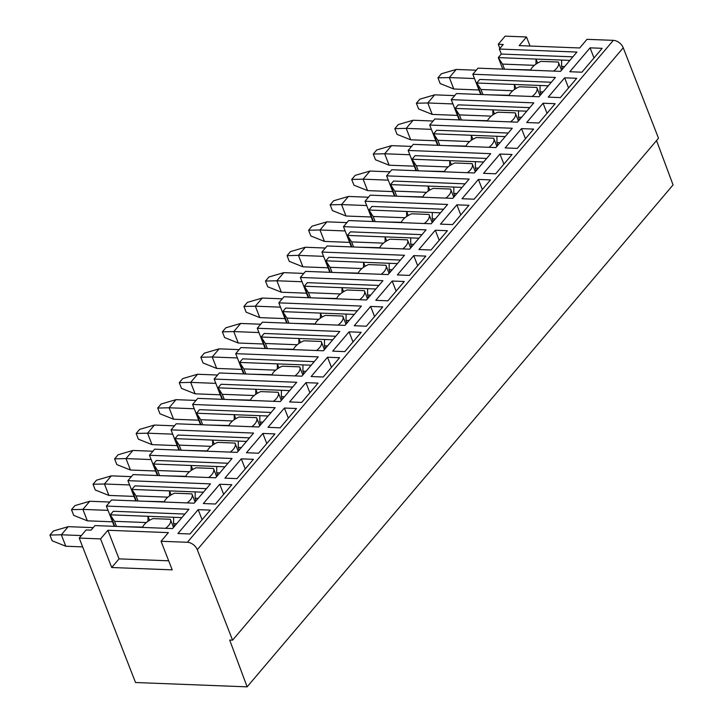 <?xml version="1.0" encoding="UTF-8"?>
<svg xmlns="http://www.w3.org/2000/svg" width="723" height="723" viewBox="0 0 723 723"><rect width="100%" height="100%" fill="white"/><g stroke="black" fill="none" stroke-linecap="round" stroke-linejoin="round"><path stroke-width="1.08" d="M656.538 140.569L673.068 184.925L247.121 686.85L135.526 682.512L79.214 538.075L100.56 538.906L107.89 530.275L168.387 532.625L161.057 541.265L187.393 542.286A8.775 5.712 40.3 0 1 197.298 549.715L623.235 47.781L658.508 138.247L232.562 640.18L229.688 640.063L247.121 686.85M232.562 640.18L197.298 549.715M623.235 47.781A8.775 5.712 -139.7 0 0 613.33 40.352L587.004 39.331L579.674 47.971L519.177 45.612L526.507 36.981L505.151 36.15L498.255 44.275L503.235 44.474L499.358 49.047L501.31 54.053L498.292 57.605L569.869 60.389M499.358 49.047L576.936 52.065L560.551 71.369L477.993 68.152L472.824 74.252L480.714 94.505M79.214 538.075L86.109 529.95L91.089 530.14L94.966 525.576L172.544 528.585L188.929 509.281L106.371 506.073L111.541 499.973L194.098 503.19L210.483 483.886L127.926 480.668L135.825 500.922M472.824 74.252L555.381 77.46L538.996 96.765L456.439 93.556L451.26 99.657L533.818 102.865L517.442 122.169L434.885 118.961L429.706 125.052L512.264 128.26L495.888 147.573L413.33 144.356L408.152 150.456L490.709 153.665L474.324 172.969L391.767 169.76L386.597 175.861L469.155 179.069L452.77 198.373L370.212 195.165L365.043 201.256L447.6 204.464L431.215 223.778L348.658 220.56L343.488 226.661L426.046 229.869L409.661 249.173L327.103 245.965L321.934 252.065L404.482 255.273L388.106 274.577L305.549 271.369L300.37 277.46L382.928 280.669L366.552 299.982L283.994 296.764L278.816 302.865L361.373 306.073L344.988 325.377L262.44 322.169L257.261 328.26L339.819 331.477L323.434 350.782L240.876 347.573L235.707 353.664L318.265 356.873L301.88 376.177L219.322 372.969L214.153 379.069L296.71 382.277L280.325 401.581L197.768 398.373L192.598 404.464L275.156 407.682L258.771 426.986L176.213 423.777L171.035 429.869L253.592 433.077L237.216 452.381L154.659 449.173L149.48 455.273L232.038 458.481L215.662 477.786L133.104 474.577L127.926 480.668M560.343 97.596L548.251 97.126L564.627 77.822L576.728 78.292L560.343 97.596M538.789 123L526.687 122.53L543.072 103.226L555.174 103.696L538.789 123M517.234 148.396L505.133 147.926L521.518 128.622L533.619 129.092L517.234 148.396M495.68 173.8L483.579 173.33L499.964 154.026L512.065 154.496L495.68 173.8M474.125 199.205L462.024 198.735L478.409 179.431L490.501 179.9L474.125 199.205M452.571 224.6L440.47 224.13L456.855 204.826L468.947 205.296L452.571 224.6M431.007 250.004L418.915 249.534L435.291 230.23L447.392 230.7L431.007 250.004M409.453 275.409L397.361 274.939L413.737 255.635L425.838 256.105L409.453 275.409M387.899 300.804L375.797 300.334L392.182 281.03L404.284 281.5L387.899 300.804M366.344 326.209L354.243 325.739L370.628 306.435L382.729 306.904L366.344 326.209M344.79 351.613L332.688 351.143L349.073 331.839L361.175 332.309L344.79 351.613M323.235 377.008L311.134 376.538L327.519 357.234L339.611 357.704L323.235 377.008M301.672 402.413L289.58 401.943L305.956 382.639L318.057 383.109L301.672 402.413M280.117 427.817L268.025 427.347L284.401 408.034L296.502 408.513L280.117 427.817M258.563 453.213L246.462 452.743L262.847 433.439L274.948 433.908L258.563 453.213M237.008 478.617L224.907 478.147L241.292 458.843L253.393 459.313L237.008 478.617M198.183 509.643L210.276 510.113L190.013 533.99L177.921 533.52L198.183 509.643L202.115 519.738M215.454 504.021L203.353 503.551L219.738 484.238L231.839 484.708L215.454 504.021M581.907 72.201L569.805 71.722L590.067 47.845L602.169 48.314L581.907 72.201M593.999 57.939L590.067 47.845M568.567 87.917L564.627 77.822M547.013 113.312L543.072 103.226M525.449 138.717L521.518 128.622M503.895 164.121L499.964 154.026M482.34 189.516L478.409 179.431M460.786 214.921L456.855 204.826M439.232 240.325L435.291 230.23M417.677 265.721L413.737 255.635M396.114 291.125L392.182 281.03M374.559 316.52L370.628 306.435M353.005 341.925L349.073 331.839M331.45 367.329L327.519 357.234M309.896 392.725L305.956 382.639M288.341 418.129L284.401 408.034M266.778 443.533L262.847 433.439M245.224 468.929L241.292 458.843M223.669 494.333L219.738 484.238M499.873 48.432L498.255 44.275M451.26 99.657L459.159 119.901M429.706 125.052L437.605 145.305M408.152 150.456L416.05 170.7M386.597 175.861L394.496 196.105M365.043 201.256L372.932 221.509M343.488 226.661L351.378 246.905M321.934 252.065L329.824 272.309M300.37 277.46L308.269 297.713M278.816 302.865L286.715 323.109M257.261 328.26L265.16 348.513M235.707 353.664L243.597 373.918M214.153 379.069L222.042 399.313M192.598 404.464L200.488 424.717M171.035 429.869L178.933 450.122M149.48 455.273L157.379 475.517M106.371 506.073L114.27 526.326M526.507 36.981L530.04 46.037M502.783 69.119L498.292 57.605L502.512 64.094L534.351 65.332M501.31 54.053L572.887 56.837M561.635 60.072L561.581 66.389L564.672 66.507M562.584 68.965L561.581 66.389M561.41 70.357A15.011 7.284 -21.3 0 0 561.175 69.281L558.472 62.359A15.011 7.284 158.7 0 1 556.665 68.287A15.011 7.284 158.7 0 1 553.592 71.098M561.057 68.974L562.53 69.028M530.691 69.887L509.896 69.399M478.951 89.986L453.791 89.001L449.335 77.569L474.496 78.545M437.939 77.84L441.392 73.773L456.231 69.435L449.335 77.569L437.939 77.84L440.171 83.561L453.791 89.001M504.491 69.182L502.512 64.094M456.231 69.435L476.249 70.212M535.969 64.112L536.014 59.069L537.578 63.082M558.472 62.359A15.011 7.284 158.7 0 0 558.337 62.051L540.976 61.374A15.011 7.284 158.7 0 0 532.309 67.338A15.011 7.284 158.7 0 0 530.565 70.203M481.229 94.523L476.737 83.009L479.756 79.449L551.333 82.232M539.855 95.752A15.011 7.284 -21.3 0 0 539.62 94.677L536.918 87.763A15.011 7.284 158.7 0 1 535.11 93.683A15.011 7.284 158.7 0 1 532.038 96.493M539.503 94.379L540.976 94.433M488.341 94.794L509.128 95.291M482.937 94.586L480.958 89.498L512.797 90.737M480.958 89.498L476.737 83.009L548.314 85.793M434.677 94.84L427.781 102.964L416.385 103.244L419.828 99.178L434.677 94.84L454.695 95.617M457.397 115.382L432.237 114.406L427.781 102.964L452.941 103.94M432.237 114.406L418.617 108.956L416.385 103.244M514.415 89.507L514.46 84.474L516.023 88.486M540.081 85.468L540.027 91.794L543.118 91.911M541.03 94.37L540.027 91.794M536.918 87.763A15.011 7.284 158.7 0 0 536.782 87.456L519.421 86.778A15.011 7.284 158.7 0 0 510.754 92.743A15.011 7.284 158.7 0 0 509.01 95.599M459.665 119.919L455.183 108.405L458.201 104.853L529.769 107.637M518.301 121.157A15.011 7.284 -21.3 0 0 518.057 120.081L515.363 113.159A15.011 7.284 158.7 0 1 513.547 119.087A15.011 7.284 158.7 0 1 510.474 121.898M517.939 119.774L519.421 119.837M466.778 120.199L487.573 120.696M461.382 119.991L459.394 114.894L491.242 116.132M459.394 114.894L455.183 108.405L526.751 111.188M413.122 120.235L406.218 128.369L394.83 128.64L398.274 124.582L413.122 120.235L433.131 121.021M435.842 140.786L410.682 139.81L406.218 128.369L431.378 129.345M410.682 139.81L397.054 134.361L394.83 128.64M492.86 114.912L492.896 109.878L494.469 113.891M518.518 110.872L518.472 117.189L521.563 117.316M519.476 119.774L518.472 117.189M515.363 113.159A15.011 7.284 158.7 0 0 515.228 112.851L497.867 112.182A15.011 7.284 158.7 0 0 489.2 118.138A15.011 7.284 158.7 0 0 487.456 121.003M438.111 145.323L433.628 133.809L436.638 130.257L508.215 133.032M496.746 146.552A15.011 7.284 -21.3 0 0 496.502 145.477L493.809 138.563A15.011 7.284 158.7 0 1 491.992 144.492A15.011 7.284 158.7 0 1 488.92 147.302M496.385 145.178L497.867 145.233M445.223 145.603L466.019 146.091M439.828 145.386L437.84 140.298L469.688 141.536M437.84 140.298L433.628 133.809L505.196 136.593M391.559 145.639L384.663 153.764L373.267 154.044L376.719 149.977L391.559 145.639L411.577 146.417M414.288 166.191L389.128 165.206L384.663 153.764L409.824 154.749M389.128 165.206L375.499 159.765L373.267 154.044M471.306 140.307L471.342 135.273L472.905 139.286M496.963 136.276L496.918 142.594L500 142.711M497.921 145.169L496.918 142.594M493.809 138.563A15.011 7.284 158.7 0 0 493.673 138.256L476.312 137.578A15.011 7.284 158.7 0 0 467.636 143.543A15.011 7.284 158.7 0 0 465.901 146.407M416.556 170.727L412.065 159.214L415.083 155.653L486.66 158.436M475.192 171.957A15.011 7.284 -21.3 0 0 474.948 170.881L472.255 163.958A15.011 7.284 158.7 0 1 470.438 169.887A15.011 7.284 158.7 0 1 467.365 172.698M474.83 170.574L476.312 170.637M423.669 170.999L444.464 171.496M418.274 170.791L416.285 165.703L448.133 166.941M416.285 165.703L412.065 159.214L483.642 161.997M370.004 171.044L363.109 179.168L351.712 179.449L355.165 175.382L370.004 171.044L390.022 171.821M392.734 191.586L367.573 190.61L363.109 179.168L388.269 180.144M367.573 190.61L353.945 185.16L351.712 179.449M449.751 165.712L449.787 160.678L451.351 164.69M475.409 161.672L475.354 167.998L478.445 168.116M476.367 170.574L475.354 167.998M472.255 163.958A15.011 7.284 158.7 0 0 472.119 163.66L454.758 162.982A15.011 7.284 158.7 0 0 446.082 168.947A15.011 7.284 158.7 0 0 444.347 171.803M395.002 196.123L390.51 184.609L393.529 181.057L465.106 183.841M453.628 197.361A15.011 7.284 -21.3 0 0 453.393 196.285L450.7 189.363A15.011 7.284 158.7 0 1 448.884 195.291A15.011 7.284 158.7 0 1 445.811 198.102M453.276 195.978L454.758 196.041M402.115 196.403L422.91 196.9M396.719 196.195L394.731 191.098L426.579 192.336M394.731 191.098L390.51 184.609L462.087 187.393M348.45 196.439L341.554 204.573L330.158 204.844L333.61 200.777L348.45 196.439L368.468 197.225M371.179 216.99L346.01 216.014L341.554 204.573L366.715 205.549M346.01 216.014L332.39 210.565L330.158 204.844M428.188 191.116L428.233 186.082L429.796 190.095M453.854 187.076L453.8 193.393L456.891 193.52M454.803 195.978L453.8 193.393M450.7 189.363A15.011 7.284 158.7 0 0 450.565 189.055L433.204 188.387A15.011 7.284 158.7 0 0 424.528 194.342A15.011 7.284 158.7 0 0 422.792 197.207M373.448 221.527L368.956 210.013L371.974 206.453L443.551 209.236M432.074 222.756A15.011 7.284 -21.3 0 0 431.839 221.681L429.137 214.767A15.011 7.284 158.7 0 1 427.329 220.696A15.011 7.284 158.7 0 1 424.256 223.506M431.721 221.383L433.194 221.437M380.56 221.807L401.355 222.295M375.165 221.59L373.176 216.502L405.016 217.74M373.176 216.502L368.956 210.013L440.533 212.797M326.895 221.844L320 229.968L308.604 230.248L312.056 226.182L326.895 221.844L346.913 222.621M349.616 242.395L324.455 241.41L320 229.968L345.16 230.953M324.455 241.41L310.836 235.969L308.604 230.248M406.633 216.511L406.678 211.478L408.242 215.49M432.3 212.481L432.246 218.798L435.336 218.915M433.249 221.374L432.246 218.798M429.137 214.767A15.011 7.284 158.7 0 0 429.001 214.46L411.64 213.782A15.011 7.284 158.7 0 0 402.973 219.747A15.011 7.284 158.7 0 0 401.229 222.612M351.893 246.932L347.401 235.418L350.42 231.857L421.997 234.641M410.519 248.161A15.011 7.284 -21.3 0 0 410.284 247.085L407.582 240.163A15.011 7.284 158.7 0 1 405.775 246.091A15.011 7.284 158.7 0 1 402.702 248.902M410.167 246.778L411.64 246.841M359.006 247.203L379.792 247.7M353.601 246.995L351.622 241.907L383.461 243.145M351.622 241.907L347.401 235.418L418.979 238.201M305.341 247.248L298.445 255.373L287.049 255.644L290.492 251.586L305.341 247.248L325.359 248.025M328.061 267.79L302.901 266.814L298.445 255.373L323.606 256.349M302.901 266.814L289.281 261.365L287.049 255.644M385.079 241.916L385.124 236.882L386.688 240.895M410.745 237.876L410.691 244.202L413.782 244.32M411.694 246.778L410.691 244.202M407.582 240.163A15.011 7.284 158.7 0 0 407.447 239.864L390.086 239.186A15.011 7.284 158.7 0 0 381.419 245.151A15.011 7.284 158.7 0 0 379.674 248.007M330.339 272.327L325.847 260.813L328.866 257.261L400.434 260.045M388.965 273.565A15.011 7.284 -21.3 0 0 388.73 272.49L386.028 265.567A15.011 7.284 158.7 0 1 384.22 271.496A15.011 7.284 158.7 0 1 381.148 274.306M388.603 272.182L390.086 272.237M337.451 272.607L358.237 273.104M332.047 272.399L330.068 267.302L361.907 268.54M330.068 267.302L325.847 260.813L397.424 263.597M283.787 272.643L276.882 280.777L265.495 281.048L268.938 276.981L283.787 272.643L303.796 273.421M306.507 293.195L281.346 292.219L276.882 280.777L302.051 281.753M281.346 292.219L267.718 286.769L265.495 281.048M363.524 267.32L363.57 262.286L365.133 266.299M389.191 263.28L389.137 269.598L392.228 269.724M390.14 272.182L389.137 269.598M386.028 265.567A15.011 7.284 158.7 0 0 385.892 265.26L368.531 264.591A15.011 7.284 158.7 0 0 359.864 270.547A15.011 7.284 158.7 0 0 358.12 273.411M308.775 297.731L304.293 286.218L307.311 282.657L378.879 285.44M367.411 298.961A15.011 7.284 -21.3 0 0 367.167 297.885L364.473 290.971A15.011 7.284 158.7 0 1 362.657 296.9A15.011 7.284 158.7 0 1 359.584 299.711M367.049 297.587L368.531 297.641M315.888 298.012L336.683 298.5M310.492 297.795L308.504 292.707L340.352 293.945M308.504 292.707L304.293 286.218L375.861 289.001M262.232 298.048L255.327 306.172L243.931 306.453L247.383 302.386L262.232 298.048L282.241 298.825M284.952 318.599L259.792 317.614L255.327 306.172L280.488 307.158M259.792 317.614L246.163 312.173L243.931 306.453M341.97 292.716L342.006 287.682L343.57 291.694M367.627 288.676L367.582 295.002L370.664 295.12M368.585 297.578L367.582 295.002M364.473 290.971A15.011 7.284 158.7 0 0 364.338 290.664L346.977 289.986A15.011 7.284 158.7 0 0 338.31 295.951A15.011 7.284 158.7 0 0 336.566 298.807M287.221 323.136L282.729 311.622L285.748 308.061L357.325 310.845M345.856 324.365A15.011 7.284 -21.3 0 0 345.612 323.289L342.919 316.367A15.011 7.284 158.7 0 1 341.102 322.295A15.011 7.284 158.7 0 1 338.03 325.106M345.495 322.982L346.977 323.045M294.333 323.407L315.129 323.904M288.938 323.199L286.95 318.102L318.798 319.349M286.95 318.102L282.729 311.622L354.306 314.406M240.669 323.452L233.773 331.577L222.377 331.848L225.829 327.79L240.669 323.452L260.687 324.229M263.398 343.994L238.238 343.018L233.773 331.577L258.933 332.553M238.238 343.018L224.609 337.569L222.377 331.848M320.416 318.12L320.452 313.086L322.015 317.099M346.073 314.08L346.019 320.406L349.11 320.524M347.031 322.982L346.019 320.406M342.919 316.367A15.011 7.284 158.7 0 0 342.783 316.068L325.422 315.391A15.011 7.284 158.7 0 0 316.746 321.346A15.011 7.284 158.7 0 0 315.011 324.211M265.666 348.531L261.175 337.017L264.193 333.466L335.77 336.249M324.293 349.769A15.011 7.284 -21.3 0 0 324.058 348.694L321.364 341.771A15.011 7.284 158.7 0 1 319.548 347.7A15.011 7.284 158.7 0 1 316.475 350.51M323.94 348.387L325.422 348.441M272.779 348.811L293.574 349.308M267.383 348.603L265.395 343.506L297.243 344.744M265.395 343.506L261.175 337.017L332.752 339.801M219.114 348.848L212.219 356.981L200.822 357.252L204.275 353.186L219.114 348.848L239.132 349.625M241.844 369.399L216.683 368.423L212.219 356.981L237.379 357.957M216.683 368.423L203.055 362.973L200.822 357.252M298.852 343.524L298.897 338.491L300.461 342.503M324.519 339.485L324.464 345.802L327.555 345.928M325.467 348.378L324.464 345.802M321.364 341.771A15.011 7.284 158.7 0 0 321.229 341.464L303.868 340.795A15.011 7.284 158.7 0 0 295.192 346.751A15.011 7.284 158.7 0 0 293.457 349.616M244.112 373.936L239.62 362.422L242.639 358.861L314.216 361.645M302.738 375.165A15.011 7.284 -21.3 0 0 302.503 374.089L299.801 367.176A15.011 7.284 158.7 0 1 297.993 373.104A15.011 7.284 158.7 0 1 294.921 375.915M302.386 373.791L303.859 373.845M251.224 374.207L272.02 374.704M245.829 373.999L243.841 368.911L275.689 370.149M243.841 368.911L239.62 362.422L311.197 365.205M197.56 374.252L190.664 382.377L179.268 382.657L182.72 378.59L197.56 374.252L217.578 375.029M220.28 394.794L195.12 393.818L190.664 382.377L215.825 383.362M195.12 393.818L181.5 388.378L179.268 382.657M277.298 368.92L277.343 363.886L278.906 367.899M302.964 364.88L302.91 371.206L306.001 371.324M303.913 373.782L302.91 371.206M299.801 367.176A15.011 7.284 158.7 0 0 299.665 366.868L282.304 366.19A15.011 7.284 158.7 0 0 273.637 372.155A15.011 7.284 158.7 0 0 271.893 375.011M222.557 399.34L218.066 387.826L221.084 384.265L292.661 387.049M281.184 400.569A15.011 7.284 -21.3 0 0 280.949 399.494L278.247 392.571A15.011 7.284 158.7 0 1 276.439 398.5A15.011 7.284 158.7 0 1 273.366 401.31M280.831 399.186L282.304 399.25M229.67 399.611L250.465 400.108M224.266 399.403L222.286 394.306L254.125 395.544M222.286 394.306L218.066 387.826L289.643 390.601M176.005 399.656L169.11 407.781L157.713 408.052L161.157 403.994L176.005 399.656L196.023 400.434M198.726 420.199L173.565 419.223L169.11 407.781L194.27 408.757M173.565 419.223L159.946 413.773L157.713 408.052M255.743 394.324L255.788 389.29L257.352 393.303M281.41 390.284L281.355 396.611L284.446 396.728M282.359 399.186L281.355 396.611M278.247 392.571A15.011 7.284 158.7 0 0 278.111 392.273L260.75 391.595A15.011 7.284 158.7 0 0 252.083 397.551A15.011 7.284 158.7 0 0 250.339 400.415M201.003 424.735L196.511 413.222L199.53 409.67L271.098 412.453M259.629 425.974A15.011 7.284 -21.3 0 0 259.394 424.898L256.692 417.975A15.011 7.284 158.7 0 1 254.885 423.904A15.011 7.284 158.7 0 1 251.812 426.715M259.268 424.591L260.75 424.645M208.116 425.016L228.902 425.513M202.711 424.808L200.732 419.711L232.571 420.949M200.732 419.711L196.511 413.222L268.088 416.005M154.451 425.052L147.546 433.185L136.159 433.457L139.602 429.39L154.451 425.052L174.469 425.829M177.171 445.603L152.011 444.627L147.546 433.185L172.716 434.161M152.011 444.627L138.382 439.177L136.159 433.457M234.189 419.729L234.234 414.686L235.797 418.707M259.855 415.689L259.801 422.006L262.892 422.133M260.804 424.582L259.801 422.006M256.692 417.975A15.011 7.284 158.7 0 0 256.557 417.668L239.196 416.999A15.011 7.284 158.7 0 0 230.529 422.955A15.011 7.284 158.7 0 0 228.784 425.82M179.44 450.14L174.957 438.626L177.975 435.065L249.543 437.849M238.075 451.369A15.011 7.284 -21.3 0 0 237.831 450.293L235.138 443.38A15.011 7.284 158.7 0 1 233.321 449.308A15.011 7.284 158.7 0 1 230.248 452.11M237.713 449.995L239.196 450.049M186.552 450.411L207.347 450.908M181.157 450.203L179.168 445.115L211.017 446.353M179.168 445.115L174.957 438.626L246.525 441.41M132.896 450.456L125.992 458.581L114.605 458.861L118.048 454.794L132.896 450.456L152.905 451.233M155.617 470.998L130.456 470.022L125.992 458.581L151.152 459.566M130.456 470.022L116.828 464.582L114.605 458.861M212.634 445.124L212.67 440.09L214.243 444.103M238.292 441.084L238.247 447.41L241.337 447.528M239.25 449.986L238.247 447.41M235.138 443.38A15.011 7.284 158.7 0 0 235.002 443.072L217.641 442.395A15.011 7.284 158.7 0 0 208.974 448.359A15.011 7.284 158.7 0 0 207.23 451.215M157.885 475.535L153.403 464.021L156.412 460.47L227.989 463.253M216.52 476.773A15.011 7.284 -21.3 0 0 216.276 475.698L213.583 468.775A15.011 7.284 158.7 0 1 211.767 474.704A15.011 7.284 158.7 0 1 208.694 477.514M216.159 475.391L217.641 475.454M164.998 475.815L185.793 476.312M159.602 475.607L157.614 470.51L189.462 471.748M157.614 470.51L153.403 464.021L224.97 466.805M111.333 475.861L104.437 483.985L93.041 484.256L96.493 480.199L111.333 475.861L131.351 476.638M134.062 496.403L108.902 495.427L104.437 483.985L129.598 484.961M108.902 495.427L95.273 489.977L93.041 484.256M191.08 470.528L191.116 465.495L192.679 469.507M216.737 466.489L216.692 472.815L219.774 472.932M217.695 475.391L216.692 472.815M213.583 468.775A15.011 7.284 158.7 0 0 213.448 468.477L196.087 467.799A15.011 7.284 158.7 0 0 187.411 473.755A15.011 7.284 158.7 0 0 185.675 476.62M136.331 500.94L131.839 489.426L134.858 485.874L206.435 488.658M194.957 502.178A15.011 7.284 -21.3 0 0 194.722 501.102L192.029 494.18A15.011 7.284 158.7 0 1 190.212 500.108A15.011 7.284 158.7 0 1 187.14 502.919M194.604 500.795L196.087 500.849M171.125 494.903L169.562 490.89L195.183 491.893L195.129 498.21L198.219 498.337M196.141 500.786L195.129 498.21M192.029 494.18A15.011 7.284 158.7 0 0 191.893 493.872L174.532 493.203A15.011 7.284 158.7 0 0 165.856 499.159A15.011 7.284 158.7 0 0 164.121 502.024M143.443 501.22L164.238 501.717M138.048 501.012L136.06 495.915L167.908 497.153M136.06 495.915L131.839 489.426L169.562 490.89L169.525 495.933M89.779 501.256L82.883 509.39L71.487 509.661L74.939 505.594L89.779 501.256L109.797 502.033M112.508 521.807L87.347 520.822L82.883 509.39L108.043 510.366M87.347 520.822L73.719 515.382L71.487 509.661M195.183 491.893L203.416 492.209M114.776 526.344L110.285 514.83L113.303 511.269L184.88 514.053M173.403 527.573A15.011 7.284 -21.3 0 0 173.168 526.498L170.465 519.584A15.011 7.284 158.7 0 1 168.658 525.513A15.011 7.284 158.7 0 1 165.585 528.314M173.05 526.199L174.523 526.254M149.571 520.307L148.007 516.294L173.628 517.288L173.574 523.615L176.665 523.732M174.577 526.19L173.574 523.615M170.465 519.584A15.011 7.284 158.7 0 0 170.33 519.277L152.969 518.599A15.011 7.284 158.7 0 0 144.302 524.564A15.011 7.284 158.7 0 0 142.567 527.419M121.889 526.615L142.684 527.112M116.493 526.407L114.505 521.319L146.353 522.557M173.628 517.288L181.862 517.614M114.505 521.319L110.285 514.83L148.007 516.294L147.962 521.328M68.224 526.66L61.328 534.785L49.932 535.065L53.385 530.998L68.224 526.66L93.222 527.627M82.639 546.886L65.784 546.226L61.328 534.785L81.347 535.562M65.784 546.226L52.164 540.786L49.932 535.065M100.56 538.906L111.713 567.51L172.21 569.86L161.057 541.265M107.89 530.275L119.042 558.87L111.713 567.51M168.676 560.804L119.042 558.87M187.393 542.286L613.33 40.352"/></g></svg>
